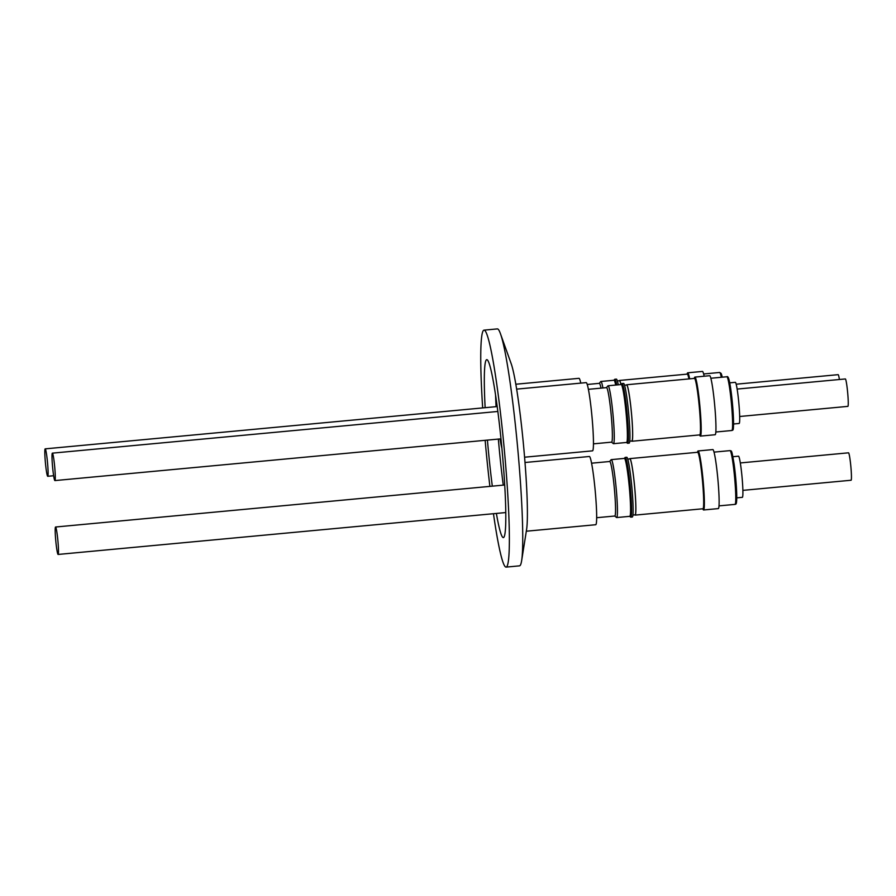 <?xml version="1.0" encoding="UTF-8"?>
<svg xmlns="http://www.w3.org/2000/svg" width="896" height="896" viewBox="0 0 896 896"><rect width="100%" height="100%" fill="white"/><g stroke="black" fill="none" stroke-linecap="round" stroke-linejoin="round"><path stroke-width="1.34" d="M732.917 456.714L738.494 456.198A20.653 1.579 84.7 0 1 740.813 466.29A20.653 1.579 84.7 0 1 742.75 486.886A20.653 1.579 84.7 0 1 742.347 497.336L736.758 497.851M740.309 462.941L848.512 452.816A13.776 1.053 84.7 0 1 849.408 455.538A13.776 1.053 84.7 0 1 851.2 470.803A13.776 1.053 84.7 0 1 851.077 480.245L742.874 490.37M697.536 452.278A29.635 2.274 84.7 0 1 698.062 450.957L712.835 449.579A29.635 2.274 84.7 0 1 716.206 464.408A29.635 2.274 84.7 0 1 718.357 508.592L703.584 509.981A29.635 2.274 84.7 0 1 702.822 508.771M698.062 450.957A29.635 2.274 84.7 0 1 701.445 465.786A29.635 2.274 84.7 0 1 703.584 509.981M629.821 458.618L697.637 452.278A28.37 2.173 84.7 0 1 701.994 475.832A28.37 2.173 84.7 0 1 703.472 507.282A28.37 2.173 84.7 0 1 702.923 508.771L635.107 515.11A28.37 2.173 -95.3 0 0 635.656 513.621A28.37 2.173 -95.3 0 0 634.189 482.182A28.37 2.173 -95.3 0 0 629.821 458.618A28.37 2.173 -95.3 0 0 629.552 458.92M703.203 508.469L703.45 508.446A28.09 2.15 -95.3 0 0 703.987 506.968A28.09 2.15 -95.3 0 0 702.531 475.832A28.09 2.15 -95.3 0 0 698.208 452.491L697.962 452.514M632.957 515.032L635.085 514.842A28.09 2.15 -95.3 0 0 635.622 513.363A28.09 2.15 -95.3 0 0 634.166 482.227A28.09 2.15 -95.3 0 0 629.854 458.898L627.726 459.088M624.299 458.416L625.038 457.52A29.994 2.296 84.7 0 1 625.206 457.419A29.994 2.296 84.7 0 1 629.294 477.725A29.994 2.296 84.7 0 1 630.795 517.149A29.994 2.296 84.7 0 1 630.605 517.082L629.72 516.331M630.795 517.149L632.341 517.003A29.994 2.296 -95.3 0 0 630.84 477.579A29.994 2.296 -95.3 0 0 626.752 457.274L625.206 457.419M591.573 463.198L609.728 461.496A27.384 2.094 84.7 0 1 613.458 480.021A27.384 2.094 84.7 0 1 614.824 516.018L596.669 517.709M609.638 461.507L611.094 459.738A29.086 2.229 84.7 0 1 611.262 459.637A29.086 2.229 84.7 0 1 615.227 479.326A29.086 2.229 84.7 0 1 616.683 517.552A29.086 2.229 84.7 0 1 616.504 517.485L614.746 516.018M611.262 459.637L624.389 458.405A29.086 2.229 84.7 0 1 628.354 478.094A29.086 2.229 84.7 0 1 629.81 516.331L616.683 517.552M525 462.504L589.355 456.49A34.261 2.621 84.7 0 1 593.466 475.205A34.261 2.621 84.7 0 1 596.557 511.022A34.261 2.621 84.7 0 1 595.739 524.72L526.322 531.216M57.221 551.723A13.776 1.053 84.7 0 1 55.429 536.458A13.776 1.053 84.7 0 1 55.552 527.016A13.776 1.053 84.7 0 1 56.448 529.749A13.776 1.053 84.7 0 1 58.24 545.014A13.776 1.053 84.7 0 1 58.117 554.445A13.776 1.053 84.7 0 1 57.221 551.723M729.725 382.85L735.302 382.323A20.653 1.579 84.7 0 1 739.48 411.723A20.653 1.579 84.7 0 1 739.155 423.461L733.566 423.987M737.117 389.077L845.32 378.952A13.776 1.053 84.7 0 1 847.728 393.333A13.776 1.053 84.7 0 1 847.885 406.37L739.682 416.494M694.333 378.414A29.635 2.274 84.7 0 1 694.87 377.093L709.643 375.715A29.635 2.274 84.7 0 1 715.658 418.253A29.635 2.274 84.7 0 1 715.165 434.728L700.392 436.106A29.635 2.274 84.7 0 1 699.619 434.907M694.87 377.093A29.635 2.274 84.7 0 1 700.896 419.63A29.635 2.274 84.7 0 1 700.392 436.106M626.629 384.754L694.445 378.403A28.37 2.173 84.7 0 1 696.326 384.205A28.37 2.173 84.7 0 1 699.989 415.61A28.37 2.173 84.7 0 1 699.731 434.896L631.915 441.246A28.37 2.173 -95.3 0 0 632.173 421.949A28.37 2.173 -95.3 0 0 628.51 390.544A28.37 2.173 -95.3 0 0 626.629 384.754A28.37 2.173 -95.3 0 0 626.36 385.056M700.011 434.594L700.246 434.571A28.09 2.15 -95.3 0 0 700.504 415.464A28.09 2.15 -95.3 0 0 696.875 384.373A28.09 2.15 -95.3 0 0 695.016 378.627L694.77 378.65M629.765 441.168L631.893 440.966A28.09 2.15 -95.3 0 0 632.15 421.859A28.09 2.15 -95.3 0 0 628.522 390.768A28.09 2.15 -95.3 0 0 626.662 385.022L624.534 385.224M621.107 384.552L621.835 383.656A29.994 2.296 84.7 0 1 622.003 383.555A29.994 2.296 84.7 0 1 625.621 400.075A29.994 2.296 84.7 0 1 628.32 431.536A29.994 2.296 84.7 0 1 627.592 443.285A29.994 2.296 84.7 0 1 627.413 443.206L626.528 442.467M627.592 443.285L629.149 443.139A29.994 2.296 -95.3 0 0 629.866 431.39A29.994 2.296 -95.3 0 0 627.178 399.93A29.994 2.296 -95.3 0 0 623.56 383.41L622.003 383.555M588.37 389.323L606.525 387.632A27.384 2.094 84.7 0 1 609.829 402.718A27.384 2.094 84.7 0 1 612.293 431.435A27.384 2.094 84.7 0 1 611.632 442.142L593.477 443.845M606.446 387.632L607.902 385.874A29.086 2.229 84.7 0 1 608.07 385.773A29.086 2.229 84.7 0 1 611.576 401.8A29.086 2.229 84.7 0 1 614.186 432.309A29.086 2.229 84.7 0 1 613.491 443.688A29.086 2.229 84.7 0 1 613.312 443.621L611.554 442.154M608.07 385.773L621.186 384.541A29.086 2.229 84.7 0 1 624.702 400.568A29.086 2.229 84.7 0 1 627.312 431.077A29.086 2.229 84.7 0 1 626.606 442.456L613.491 443.688M516.6 389.133L586.163 382.614A34.261 2.621 84.7 0 1 586.309 382.659A34.261 2.621 84.7 0 1 592.054 417.446A34.261 2.621 84.7 0 1 592.547 450.845L524.563 457.206M54.757 467.533A13.776 1.053 84.7 0 1 54.925 480.581A13.776 1.053 84.7 0 1 52.517 466.2A13.776 1.053 84.7 0 1 52.36 453.152A13.776 1.053 84.7 0 1 54.757 467.533M687.154 374.125A29.635 2.274 84.7 0 1 687.198 373.89A29.635 2.274 84.7 0 1 687.691 372.803A29.635 2.274 84.7 0 1 689.651 378.851M614.645 379.389A29.994 2.296 84.7 0 1 614.656 379.366A29.994 2.296 84.7 0 1 614.824 379.266A29.994 2.296 84.7 0 1 616.728 384.955M618.274 384.81A29.994 2.296 -95.3 0 0 616.37 379.12L614.824 379.266M587.216 384.474L599.346 383.342A27.384 2.094 84.7 0 1 601.003 388.147M599.267 383.342L600.723 381.584A29.086 2.229 84.7 0 1 600.734 381.562A29.086 2.229 84.7 0 1 600.723 381.584A29.086 2.229 84.7 0 1 600.88 381.483A29.086 2.229 84.7 0 1 602.918 387.968M600.88 381.483L614.006 380.251A29.086 2.229 84.7 0 1 615.709 385.056M501.883 448.146A30.296 2.318 84.7 0 1 500.091 439.096A30.296 2.318 84.7 0 1 500.069 438.917M496.798 406.605A30.296 2.318 84.7 0 1 496.597 402.181M48.115 473.234A13.776 1.053 84.7 0 1 47.746 476.291A13.776 1.053 84.7 0 1 45.886 467.197A13.776 1.053 84.7 0 1 44.8 451.92A13.776 1.053 84.7 0 1 45.17 448.862A13.776 1.053 84.7 0 1 47.029 457.957A13.776 1.053 84.7 0 1 48.115 473.234M493.461 513.71A118.989 9.117 -95.3 0 0 506.139 567.101L519.523 565.846A118.989 9.117 -95.3 0 0 521.651 560.627L526.602 529.424A87.035 6.664 -95.3 0 0 526.926 493.528A87.035 6.664 -95.3 0 0 511.067 363.384L500.416 333.637A118.989 9.117 -95.3 0 0 497.347 328.899L483.974 330.154A118.989 9.117 -95.3 0 0 481.387 384.451A118.989 9.117 -95.3 0 0 482.675 407.926M521.651 560.627A118.989 9.117 -95.3 0 0 522.099 511.549A118.989 9.117 -95.3 0 0 500.416 333.637M506.139 567.101A118.989 9.117 -95.3 0 0 508.726 512.803A118.989 9.117 -95.3 0 0 497.773 391.541A118.989 9.117 -95.3 0 0 483.974 330.154M496.373 513.43A89.354 6.843 -95.3 0 0 503.384 537.589A89.354 6.843 -95.3 0 0 505.322 496.821A89.354 6.843 -95.3 0 0 497.09 405.754A89.354 6.843 -95.3 0 0 486.73 359.666A89.354 6.843 -95.3 0 0 484.792 400.434A89.354 6.843 -95.3 0 0 485.15 407.691M487.424 440.104A89.354 6.843 -95.3 0 0 492.318 486.147M495.555 395.035A89.354 6.843 -95.3 0 0 495.734 399.414A89.354 6.843 -95.3 0 0 496.082 406.672M498.355 439.085A89.354 6.843 -95.3 0 0 503.25 485.128M485.15 440.317A118.989 9.117 -95.3 0 0 489.888 486.371M515.782 384.238L578.984 378.325A34.261 2.621 84.7 0 1 580.787 383.118M614.656 379.366A29.994 2.296 84.7 0 1 614.678 379.355L613.928 380.262M620.939 384.563A28.09 2.15 -95.3 0 0 619.472 380.733L617.355 380.934M689.45 378.874A28.09 2.15 -95.3 0 0 687.837 374.338L687.59 374.36M620.984 384.563A28.37 2.173 -95.3 0 0 619.45 380.464L687.266 374.114A28.37 2.173 84.7 0 1 688.946 378.918M687.691 372.803L702.453 371.426A29.635 2.274 84.7 0 1 704.166 376.219M736.154 384.205L838.141 374.662A13.776 1.053 84.7 0 1 839.406 379.501M733.107 464.128A26.992 2.072 -95.3 0 0 730.027 450.621C731.674 451.248 731.573 448.907 734.171 464.531L736.725 494.402C736.792 504.258 736.277 504.19 735.056 504.381A26.992 2.072 -95.3 0 0 733.107 464.128M731.864 430.506A26.992 2.072 -95.3 0 0 732.323 415.498A26.992 2.072 -95.3 0 0 726.835 376.757C727.63 376.13 728.392 377.25 729.12 380.094C730.957 388.427 732.346 400.042 733.298 414.96C733.779 431.715 733.376 429.733 731.864 430.506L715.848 432.006M733.298 415.005A25.894 1.982 84.7 0 1 732.424 428.837M720.507 374.013A25.894 1.982 84.7 0 1 722.243 377.182L721.101 373.397L719.656 372.467A26.992 2.072 -95.3 0 1 721.302 377.272M727.686 378.302A25.894 1.982 84.7 0 1 730.554 387.722A25.894 1.982 84.7 0 1 733.298 414.915M734.171 464.576A25.894 1.982 84.7 0 1 736.658 492.408A25.894 1.982 84.7 0 1 735.616 502.701M714.011 452.122L730.027 450.621M504.717 484.994L55.552 527.016M500.976 438.838L54.925 480.581M53.659 475.731L47.746 476.291M497.202 406.56L45.17 448.862M703.64 373.968L719.656 372.467M497.84 411.466L52.36 453.152M710.819 378.258L726.835 376.757M505.781 512.557L58.117 554.445M719.04 505.87L735.056 504.381"/></g></svg>
